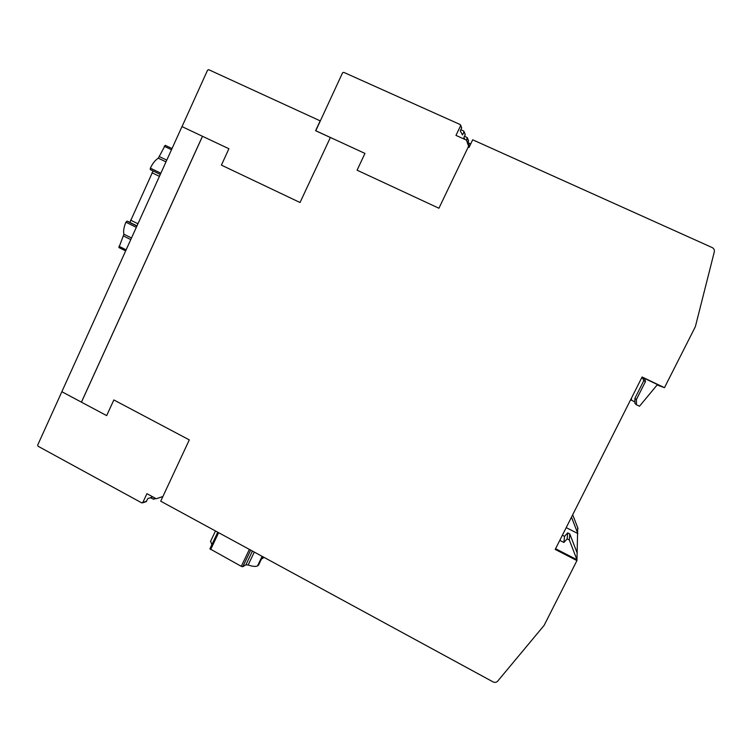 <?xml version="1.0" encoding="UTF-8"?>
<svg xmlns="http://www.w3.org/2000/svg" width="752" height="752" viewBox="0 0 752 752"><rect width="100%" height="100%" fill="white"/><g stroke="black" fill="none" stroke-linecap="round" stroke-linejoin="round"><path stroke-width="1.13" d="M81.423 402.151L61.843 391.717L181.975 126.599L202.467 136.272L81.423 402.151L106.662 415.602L113.843 399.942L189.297 439.892L162.893 496.517L156.266 498.755L146.922 493.679L142.833 502.477L141.724 502.853L38.051 446.246L37.685 445.09L61.852 391.754M657.116 384.968L664.477 387.675L695.374 326.641L714.287 251.929C714.644 249.965 713.921 248.498 712.125 247.54L472.688 139.797L469.004 147.495L468.581 146.273L438.924 208.238L357.078 170.187L364.955 153.417L330.382 137.466L300.039 202.514L221.408 165.12L228.909 148.746L202.467 136.272M221.417 165.12L228.909 148.746M315.718 130.763L330.363 137.503L315.605 130.707L319.92 121.429L319.553 120.574L208.708 69.682L207.571 70.162L182.022 126.618M202.504 136.291L81.451 402.17M664.477 387.675L642.105 376.987L555.23 549.421L576.934 560.588L544.128 625.373L497.702 681.124C496.405 682.468 494.872 682.731 493.086 681.904L160.731 501.208L162.893 496.517M113.853 399.942L106.662 415.602M571.482 517.16L577.846 533.553L566.218 527.622M577.715 527.688L576.934 560.588M460.638 125.123L461.7 127.887L460.28 130.857L462.508 134.956L463.909 132.042L463.777 131.064L460.854 129.664M464.943 139.44L463.89 137.494L465.262 134.608L463.965 131.421M466.522 140.257L467.218 137.569L464.482 136.262M467.81 142.654L468.628 140.953L467.406 137.926M470.649 144.055L467.894 142.485M150.381 497.721L153.587 499.225L154.545 497.824M162.893 496.574L156.266 498.755M315.765 130.773L342.555 72.831L343.749 72.352L460.139 124.531L460.572 125.763L455.975 135.398L466.437 140.107L469.671 146.104M468.59 146.283L466.437 140.107M641.682 377.842L643.759 378.839M644.408 378.331L657.455 384.563L639.491 406.23L636.455 404.764L636.408 399.528L645.517 381.471L644.408 378.331L642.659 377.748L643.74 380.794L645.517 381.471M559.798 540.368L563.878 542.455L567.149 538.864L569.311 539.974L576.963 559.723L555.587 548.725M142.391 502.9L146.132 501.669L147.9 498.52L152.872 496.912M172.029 148.548L165.233 145.315L158.305 158.183C155.373 159.96 152.712 163.287 150.344 168.157L150.278 169.604L160.298 174.445L150.278 169.604M127.962 221.445L127.003 221.144L125.913 222.207C123.854 227.132 123.196 231.137 123.92 234.21L118.91 247.549L125.65 250.914L118.91 247.549M153.07 170.948L129.889 222.395M330.382 137.475L315.661 130.688M357.087 170.196L364.955 153.417M636.408 399.528L634.895 398.334L634.942 403.42L636.455 404.764M634.895 398.334L643.74 380.794M562.374 535.255L564.536 536.364L563.878 542.455M564.536 536.364L567.694 532.886L567.149 538.864M567.694 532.886L569.79 533.948L569.311 539.974M569.79 533.948L577.188 553.04M634.923 400.778L634.199 401.653L630.693 399.65M631.454 400.327L631.436 398.165M572.695 514.763L578.015 528.468M217.789 532.228L209.911 548.819L241.289 566.341L242.802 566.707L245.895 564.818L248.141 565.025C252.747 566.5 255.887 566.792 257.541 565.899L258.472 565.222M210.626 541.252L211.857 544.702M261.423 559.084L264.112 557.411M465.262 134.608L463.909 132.042M468.628 140.953L467.349 138.528M155.485 498.332L154.094 498.792M461.7 127.887L460.572 125.763M146.64 501.227L142.833 502.477M150.344 168.157L160.853 173.223M158.305 158.183L165.995 161.868M159.499 156.66L166.775 160.148M164.209 146.255L171.494 149.733M118.966 246.271L126.129 249.852M123.601 236.025L130.773 239.597M123.92 234.21L131.506 237.989M125.913 222.207L136.319 227.358M127.003 221.144L136.92 226.042M127.896 221.408L136.977 225.901M130.575 220.12L137.945 223.767M151.998 172.763L159.433 176.353M258.415 565.344L262.598 556.583M257.541 565.899L262.119 556.33M248.141 565.025L254.308 552.081M245.895 564.818L252.446 551.066M242.802 566.707L250.707 550.126M241.289 566.341L249.363 549.392M210.654 549.562L218.635 532.679M155.786 498.501L153.662 499.196M136.986 225.901L127.943 221.426M258.472 565.278L262.617 556.593M209.911 548.819L217.76 532.209M210.485 541.553L215.486 530.968"/></g></svg>
